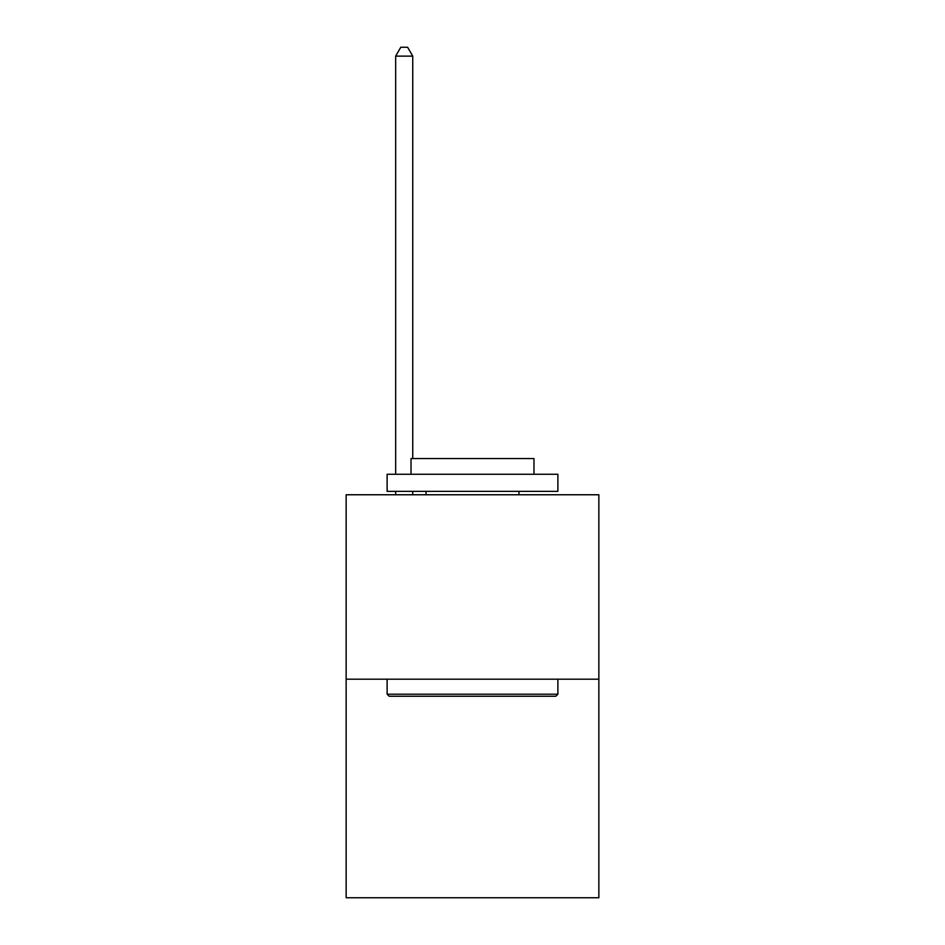 <?xml version="1.0" encoding="UTF-8"?>
<svg xmlns="http://www.w3.org/2000/svg" width="945" height="945" viewBox="0 0 945 945"><rect width="100%" height="100%" fill="white"/><g stroke="black" fill="none" stroke-linecap="round" stroke-linejoin="round"><path stroke-width="1.42" d="M598.858 679.183L598.858 494.767L346.142 494.767L346.142 897.75L598.858 897.75L598.858 679.183L346.142 679.183M555.825 696.252L389.175 696.252L387.119 694.209L557.881 694.209L555.825 696.252M387.119 474.272L557.881 474.272L557.881 491.353L387.119 491.353L387.119 474.272M533.972 474.272L533.972 458.561L411.028 458.561L411.028 474.272M387.119 679.183L387.119 694.209M557.881 679.183L557.881 694.209M426.053 491.353L426.053 494.767M518.947 491.353L518.947 494.767M412.741 458.561L412.741 56.133L395.66 56.133L395.66 474.272M395.66 491.353L395.66 494.767M412.741 491.353L412.741 494.767M395.66 56.133L400.786 47.25L407.614 47.25L412.741 56.133"/></g></svg>
